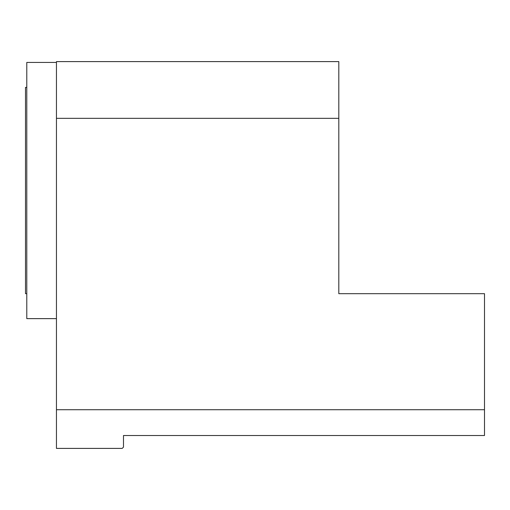 <?xml version="1.0" encoding="UTF-8"?>
<svg xmlns="http://www.w3.org/2000/svg" width="510" height="510" viewBox="0 0 510 510"><rect width="100%" height="100%" fill="white"/><g stroke="black" fill="none" stroke-linecap="round" stroke-linejoin="round"><path stroke-width="0.76" d="M338.806 118.333L338.806 61.602L56.444 61.602L56.444 448.398L122.202 448.398L123.49 447.111L123.49 435.508L484.5 435.508L484.5 293.677L338.806 293.677L338.806 118.333L56.444 118.333M484.5 409.721L56.444 409.721M56.444 318.629L26.788 318.629L26.788 62.437L56.444 62.437M26.788 293.677L25.5 293.677L25.5 87.389L26.788 87.389"/></g></svg>
